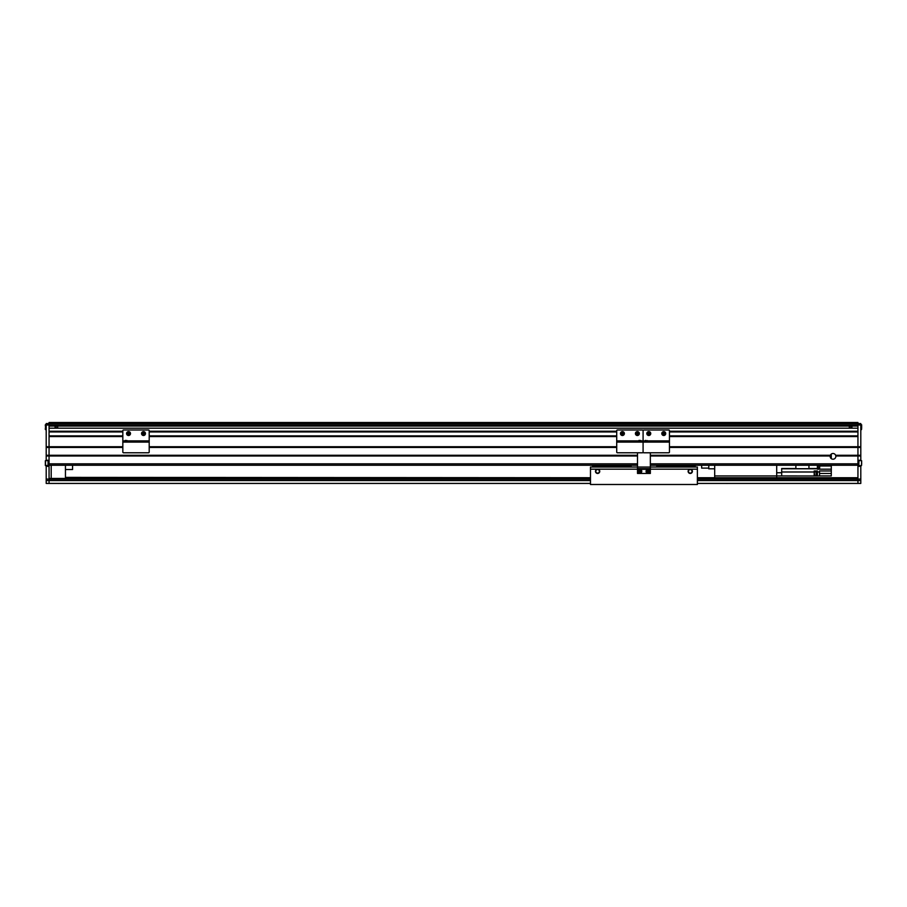 <?xml version="1.0" encoding="UTF-8"?>
<svg xmlns="http://www.w3.org/2000/svg" width="907" height="907" viewBox="0 0 907 907"><rect width="100%" height="100%" fill="white"/><g stroke="black" fill="none" stroke-linecap="round" stroke-linejoin="round"><path stroke-width="1.36" d="M56.177 426.063L56.177 428.195M57.674 426.063L57.674 428.195M57.697 428.195L57.697 426.063M830.177 455.994A2.846 2.846 0 0 0 833 459.203A2.846 2.846 0 0 0 835.823 455.994L835.642 455.28A2.846 2.846 0 0 0 830.359 455.28L830.177 455.994L650.342 455.994M835.823 455.994L857.943 455.994L857.943 463.828L650.342 463.828M835.642 455.28L857.943 455.28L857.943 479.077L860.8 479.077L860.8 483.431L697.381 483.431M49.057 465.257L637.508 465.257M650.342 465.257L857.943 465.257M122.83 436.573L49.057 436.573L49.057 455.994L637.508 455.994M590.48 479.157L49.057 479.157L49.057 483.431L46.2 483.431L46.2 479.077L49.057 479.077L49.057 455.994L49.057 463.828L637.508 463.828M48.196 460.767L48.06 465.62L48.06 460.631L45.497 460.631L45.497 465.62L48.196 465.971L48.196 460.268L46.2 460.268L46.2 455.994L49.057 455.994L49.057 455.28L637.508 455.28M650.342 455.28L830.359 455.28M669.457 447.446L857.943 447.446L857.943 455.994L860.8 455.994L860.8 460.631M46.2 455.994L46.2 455.28L49.057 455.28L49.057 447.446L122.83 447.446M149.202 447.446L616.715 447.446M669.457 446.732L857.943 446.732L857.943 455.28L860.8 455.28L860.8 455.994M46.2 455.28L46.2 447.446L49.057 447.446L49.057 446.732L122.83 446.732M149.202 446.732L616.715 446.732M669.457 436.573L857.943 436.573L857.943 447.446L860.8 447.446L860.8 455.28M149.202 436.573L616.715 436.573M49.057 435.859L122.83 435.859M149.202 435.859L616.715 435.859M669.457 435.859L857.943 435.859M49.057 431.936L122.83 431.936M149.202 431.936L616.715 431.936M669.457 431.936L857.943 431.936M669.457 431.233L857.943 431.233L857.943 428.195L49.057 428.195L49.057 431.233L122.83 431.233M149.202 431.233L616.715 431.233M849.303 426.063L849.303 428.195M46.2 447.446L46.2 423.569L857.943 423.569L857.943 422.503L49.057 422.503L49.057 426.063L857.943 426.063L857.943 424.998L857.943 446.732L860.8 446.732L860.8 447.446M860.8 423.569L857.943 423.569L860.8 423.569L857.943 423.569L857.943 424.998L857.943 423.569L860.8 423.569L860.8 446.732M849.326 428.195L849.326 426.063M850.823 428.195L850.823 426.063M714.693 465.257L714.693 477.728L697.381 477.728L857.943 477.728L776.698 477.728L776.698 475.948L714.693 475.948M776.698 465.257L776.698 475.948L814.69 475.971L819.531 475.948L819.531 470.96L831.288 470.96L831.288 465.257M692.03 471.323A1.78 1.78 0 0 0 690.25 469.531A1.78 1.78 0 0 0 688.47 471.323A1.78 1.78 0 0 0 690.25 473.103A1.78 1.78 0 0 0 692.03 471.323M690.238 469.18A2.143 2.143 0 0 0 688.118 471.323A2.143 2.143 0 0 0 690.25 473.454A2.143 2.143 0 0 0 692.392 471.323A2.143 2.143 0 0 0 690.261 469.18L650.342 469.18M599.38 471.323A1.78 1.78 0 0 0 597.6 469.531A1.78 1.78 0 0 0 595.82 471.323A1.78 1.78 0 0 0 597.6 473.103A1.78 1.78 0 0 0 599.38 471.323M595.468 471.323A2.143 2.143 0 0 1 597.6 469.18L597.6 469.18A2.143 2.143 0 0 1 599.742 471.323A2.143 2.143 0 0 1 597.6 473.454A2.143 2.143 0 0 1 595.468 471.323M637.508 469.18L590.48 469.18L590.48 484.497L697.381 484.497L697.381 469.18L690.261 469.18M650.342 468.613L637.508 468.613L637.508 473.454L650.342 473.454L650.342 467.037L697.381 467.037L697.381 469.18M637.508 468.613L637.508 467.037L590.48 467.037L590.48 469.18M697.381 479.157L857.943 479.157L857.943 483.431M65.451 477.377L590.48 477.728L65.451 477.728L65.451 465.257M49.057 483.431L590.48 483.431M860.8 460.268L858.804 460.268L858.804 465.971L860.8 465.971L860.8 479.077M697.381 480.563L857.943 480.563L857.943 479.077M860.8 466.323L857.943 466.323M46.2 479.077L46.2 466.323L49.057 466.323M46.2 446.732L49.057 446.732L49.057 424.998L860.8 424.998M46.2 423.569L49.057 423.569L46.2 423.569L49.057 423.569L49.057 424.998L46.2 424.998M49.057 479.077L49.057 480.563L590.48 480.563M597.781 466.686L596.182 466.402M708.786 465.257L708.786 468.817L714.693 468.817M701.655 465.257L701.655 468.114L708.786 468.114M643.8 429.986L668.742 429.986A0.714 0.714 0 0 1 669.457 430.689A0.714 0.714 0 0 0 668.742 429.986L643.8 429.986A0.714 0.714 0 0 0 643.086 430.689A0.714 0.714 0 0 0 642.371 429.986L617.429 429.986A0.714 0.714 0 0 0 616.715 430.689L616.715 440.881L616.715 430.689A0.714 0.714 0 0 1 617.429 429.986L642.371 429.986A0.714 0.714 0 0 1 643.086 430.689L643.086 440.881L643.086 430.689A0.714 0.714 0 0 1 643.8 429.986M643.8 452.786L668.742 452.786A0.714 0.714 0 0 0 669.457 452.071L669.457 430.689L669.457 441.244L643.086 441.244L643.086 430.689L643.086 440.881L645.228 440.881L643.086 441.244L669.457 441.244L669.457 452.071A0.714 0.714 0 0 1 668.742 452.786L643.8 452.786A0.714 0.714 0 0 1 643.086 452.071L643.086 440.881L643.086 442.094L643.086 441.244L616.715 440.881L638.811 440.881L616.715 441.244L643.086 441.244L643.086 442.094L669.457 442.094L643.086 442.094L643.086 452.071A0.714 0.714 0 0 0 643.8 452.786M653.743 452.786L648.788 452.786M646.294 440.587L645.228 441.244L645.421 440.383L646.294 440.587M647.315 434.827A1.961 1.961 0 0 1 647.496 432.072A1.961 1.961 0 0 1 650.262 432.254A1.961 1.961 0 0 1 650.07 435.02A1.961 1.961 0 0 1 647.315 434.827M647.949 433.251A0.896 0.896 0 0 0 649.378 434.215A0.896 0.896 0 0 0 648.618 432.673A0.896 0.896 0 0 0 648.12 434.136A0.896 0.896 0 0 0 649.627 433.829A0.896 0.896 0 0 0 648.618 432.673M647.779 433.739L649.117 432.571L649.797 433.353L648.448 434.521L647.779 433.739M662.371 432.163A1.961 1.961 0 0 1 665.137 432.163A1.961 1.961 0 0 1 665.137 434.929A1.961 1.961 0 0 1 662.371 434.929A1.961 1.961 0 0 1 662.371 432.163A1.893 1.893 0 0 0 662.416 434.884A1.893 1.893 0 0 0 665.092 434.884A1.893 1.893 0 0 0 665.092 432.208A1.893 1.893 0 0 0 662.416 432.208M663.981 432.684A0.896 0.896 0 0 0 662.892 433.773A0.896 0.896 0 0 0 664.389 434.181A0.896 0.896 0 0 0 663.981 432.684A0.896 0.896 0 0 0 662.892 433.773M663.493 432.548L664.752 433.807L664.015 434.544L662.756 433.274L663.493 432.548M664.389 434.181A0.896 0.896 0 0 0 664.616 433.319M617.429 452.786L642.371 452.786A0.714 0.714 0 0 0 643.086 452.071A0.714 0.714 0 0 1 642.371 452.786L617.429 452.786A0.714 0.714 0 0 1 616.715 452.071L616.715 441.244L616.715 442.094L643.086 442.094L616.715 442.094L616.715 452.071A0.714 0.714 0 0 0 617.429 452.786M637.383 452.786L632.428 452.786M639.016 440.383L640.943 440.587L638.811 440.587L638.811 441.244L638.811 440.587M636.635 431.732A1.961 1.961 0 0 1 639.197 432.798A1.961 1.961 0 0 1 638.131 435.36A1.961 1.961 0 0 1 635.569 434.294A1.961 1.961 0 0 1 636.635 431.732A1.961 1.961 0 0 0 635.569 434.294A1.961 1.961 0 0 0 638.131 435.36M637.043 432.718A0.896 0.896 0 0 0 636.567 433.886A0.896 0.896 0 0 0 638.267 433.659A0.896 0.896 0 0 0 637.043 432.718A0.896 0.896 0 0 0 636.839 434.249A0.896 0.896 0 0 0 638.211 433.206A0.896 0.896 0 0 0 637.043 432.718M637.519 432.526L638.335 433.149L637.247 434.566L636.431 433.943L637.519 432.526M623.166 435.36A1.961 1.961 0 0 1 620.603 434.294A1.961 1.961 0 0 1 621.669 431.732A1.961 1.961 0 0 1 624.231 432.798A1.961 1.961 0 0 1 623.166 435.36A1.961 1.961 0 0 0 624.231 432.798A1.961 1.961 0 0 0 621.669 431.732M622.758 434.374A0.896 0.896 0 0 0 623.245 433.206A0.896 0.896 0 0 0 621.533 433.433A0.896 0.896 0 0 0 622.758 434.374A0.896 0.896 0 0 0 622.962 432.843A0.896 0.896 0 0 0 621.59 433.886A0.896 0.896 0 0 0 622.758 434.374M622.281 434.566L621.465 433.943L622.553 432.526L623.37 433.149L622.281 434.566M123.545 429.986L148.487 429.986A0.714 0.714 0 0 1 149.202 430.689A0.714 0.714 0 0 0 148.487 429.986L123.545 429.986A0.714 0.714 0 0 0 122.83 430.689L122.83 440.881L122.83 430.689A0.714 0.714 0 0 1 123.545 429.986M123.545 452.786L148.487 452.786A0.714 0.714 0 0 0 149.202 452.071L149.202 430.689L149.202 441.244L122.83 440.881L149.202 441.244L149.202 452.071A0.714 0.714 0 0 1 148.487 452.786L123.545 452.786A0.714 0.714 0 0 1 122.83 452.071L122.83 441.244L122.83 442.094L149.202 442.094L122.83 442.094L122.83 452.071A0.714 0.714 0 0 0 123.545 452.786M133.488 452.786L128.533 452.786M125.166 440.383L127.105 440.587L124.973 440.587L124.973 441.244M127.059 434.827A1.961 1.961 0 0 1 127.241 432.072A1.961 1.961 0 0 1 130.007 432.254A1.961 1.961 0 0 1 129.826 435.02A1.961 1.961 0 0 1 127.059 434.827M127.694 433.251A0.896 0.896 0 0 0 129.123 434.215A0.896 0.896 0 0 0 128.363 432.673A0.896 0.896 0 0 0 127.864 434.136A0.896 0.896 0 0 0 129.372 433.829A0.896 0.896 0 0 0 128.363 432.673M127.524 433.739L128.862 432.571L129.542 433.353L128.204 434.521L127.524 433.739M142.116 432.163A1.961 1.961 0 0 1 144.882 432.163A1.961 1.961 0 0 1 144.882 434.929A1.961 1.961 0 0 1 142.116 434.929A1.961 1.961 0 0 1 142.116 432.163M142.875 432.911A0.896 0.896 0 0 0 143.272 434.408A0.896 0.896 0 0 0 144.36 433.319A0.896 0.896 0 0 0 142.875 432.911A0.896 0.896 0 0 0 142.637 433.773M143.272 434.408A0.896 0.896 0 0 0 144.36 433.319M143.238 432.548L144.496 433.807L143.771 434.544L142.501 433.274L143.238 432.548M65.451 469.531L72.571 469.531L72.571 465.257M51.189 477.377L51.189 465.257M861.65 462.502L861.65 464.35M858.804 465.472L858.94 460.631L858.804 465.472M861.65 425.893L861.65 428.365M851.945 426.063L851.945 428.195M851.673 426.063L851.673 428.195M45.35 428.365L45.35 429.487M55.055 428.195L55.055 426.063M55.327 428.195L55.327 426.063M48.196 465.472L45.35 465.472L45.35 460.767M45.35 464.35L45.35 462.502M46.2 429.623L45.497 429.623L45.497 424.635L46.2 424.635L45.35 424.782L45.35 425.893M726.779 483.465L727.097 483.465A6.406 6.406 90 0 0 727.346 483.431A6.406 6.406 -90 0 1 727.097 483.465M58.649 483.465L58.966 483.465A6.406 6.406 90 0 0 59.216 483.431A6.406 6.406 -90 0 1 58.966 483.465M637.508 452.786L637.508 467.037L650.342 467.037L650.342 453.149M650.16 471.323A1.961 1.961 0 0 1 648.199 473.273A1.961 1.961 0 0 1 646.249 471.323A1.961 1.961 0 0 1 648.199 469.361A1.961 1.961 0 0 1 650.16 471.323A1.961 1.961 0 0 0 648.199 469.361A1.961 1.961 0 0 0 646.249 471.323M649.095 471.323A0.896 0.896 0 0 0 648.199 470.427A0.896 0.896 0 0 0 647.757 472.094A0.896 0.896 0 0 0 649.095 471.323A0.896 0.896 0 0 0 647.757 470.54A0.896 0.896 0 0 0 648.199 472.207A0.896 0.896 0 0 0 649.095 471.323M649.095 471.833L647.315 471.833L647.315 470.801L649.095 470.801L649.095 471.833M648.188 473.273L648.188 473.42A2.097 2.097 0 0 1 646.34 470.336A2.097 2.097 0 0 1 649.922 470.109A2.097 2.097 0 0 1 648.494 473.397L648.494 473.25M639.628 473.273L639.628 473.42A2.097 2.097 0 0 1 637.791 470.336A2.097 2.097 0 0 1 641.374 470.109A2.097 2.097 0 0 1 639.934 473.397L639.934 473.25M641.612 471.323A1.961 1.961 0 0 1 639.65 473.273A1.961 1.961 0 0 1 637.689 471.323A1.961 1.961 0 0 1 639.65 469.361A1.961 1.961 0 0 1 641.612 471.323A1.961 1.961 0 0 0 639.65 469.361A1.961 1.961 0 0 0 637.689 471.323M640.546 471.323A0.896 0.896 0 0 0 639.65 470.427A0.896 0.896 0 0 0 639.208 472.094A0.896 0.896 0 0 0 640.546 471.323A0.896 0.896 0 0 0 639.208 470.54A0.896 0.896 0 0 0 639.65 472.207A0.896 0.896 0 0 0 640.546 471.323M640.546 471.833L638.755 471.833L638.755 470.801L640.546 470.801L640.546 471.833M661.917 466.402L656.759 466.402L656.759 465.325L657.824 465.257M661.917 467.037L661.917 466.255L690.068 466.255L690.068 467.037M695.238 465.257L695.238 466.402L690.068 466.402M661.917 465.257L661.917 466.255M690.068 465.257L690.068 466.255M657.824 465.325L661.917 465.325M690.068 465.325L694.172 465.325M694.524 465.325L695.238 465.325M597.781 466.402L592.611 466.402L592.611 465.325L593.688 465.257M597.781 467.037L597.781 466.255L625.932 466.255L625.932 467.037M631.102 465.257L631.102 466.402L625.932 466.402M597.781 465.257L597.781 466.255M625.932 465.257L625.932 466.255M593.688 465.325L597.781 465.325M625.932 465.325L630.025 465.325M630.388 465.325L631.102 465.325M817.388 468.318L818.25 468.284L818.25 465.257M814.191 471.765L814.69 475.971M814.69 471.878L816.107 471.878L816.107 475.869L814.69 475.869M818.25 468.182L819.679 468.182L819.679 465.257M831.288 458.636L831.288 454.067M819.531 475.948L831.288 475.948L831.288 470.96M831.288 457.922L830.619 457.922M795.87 468.511L781.687 468.511L781.687 472.74L776.698 472.74M817.388 465.257L817.388 468.511L808.942 468.511M831.288 469.18L817.388 469.18L817.388 468.511M819.531 471.991L817.388 471.991L817.388 470.96L814.191 470.96L814.191 471.991L781.687 471.991M781.687 475.948L781.687 472.74M808.942 465.257L808.942 468.681L795.87 468.681L795.87 465.257M814.191 475.971L814.191 471.991M817.388 471.991L817.388 475.948M817.751 468.318L817.751 465.257M49.057 478.442L590.48 478.442M697.381 478.442L857.943 478.442M860.8 480.563L857.943 480.563M49.057 480.563L46.2 480.563M647.36 440.881L669.457 440.881L647.36 440.881M650.217 432.299A1.893 1.893 0 0 0 647.553 432.117A1.893 1.893 0 0 0 647.36 434.782A1.893 1.893 0 0 1 647.553 432.117A1.893 1.893 0 0 1 650.217 432.299A1.893 1.893 0 0 1 650.024 434.975A1.893 1.893 0 0 1 647.36 434.782M640.943 440.881L643.086 440.881L640.943 440.881M638.109 435.292A1.893 1.893 0 0 0 639.129 432.82A1.893 1.893 0 0 0 636.669 431.8A1.893 1.893 0 0 0 635.637 434.272A1.893 1.893 0 0 0 638.109 435.292M621.703 431.8A1.893 1.893 0 0 0 620.671 434.272A1.893 1.893 0 0 0 623.143 435.292A1.893 1.893 0 0 1 620.671 434.272A1.893 1.893 0 0 1 621.703 431.8A1.893 1.893 0 0 1 624.163 432.82A1.893 1.893 0 0 1 623.143 435.292M127.105 440.881L149.202 440.881L127.105 440.881M129.962 432.299A1.893 1.893 0 0 0 127.297 432.117A1.893 1.893 0 0 0 127.105 434.782A1.893 1.893 0 0 0 129.769 434.975A1.893 1.893 0 0 0 129.962 432.299M144.837 434.884A1.893 1.893 0 0 0 144.837 432.208A1.893 1.893 0 0 0 142.161 432.208A1.893 1.893 0 0 0 142.161 434.884A1.893 1.893 0 0 0 144.837 434.884M858.94 465.62L861.503 465.62L861.65 460.767M861.503 429.623L860.8 429.623L861.503 429.623L861.65 424.782L860.8 424.635M637.508 469.316L638.993 469.316M640.308 469.316L647.541 469.316M648.868 469.316L650.342 469.316M646.317 471.323A1.893 1.893 0 0 0 648.199 473.205A1.893 1.893 0 0 0 650.092 471.323A1.893 1.893 0 0 0 648.199 469.429A1.893 1.893 0 0 0 646.317 471.323M637.757 471.323A1.893 1.893 0 0 0 639.65 473.205A1.893 1.893 0 0 0 641.544 471.323A1.893 1.893 0 0 0 639.65 469.429A1.893 1.893 0 0 0 637.757 471.323M831.288 465.971L819.679 465.971M781.687 468.794L817.388 468.794M831.288 473.454L819.531 473.454M816.107 473.454L817.388 473.454M647.36 440.587L647.36 441.244L647.36 440.587M858.94 460.631L861.503 460.631"/></g></svg>
